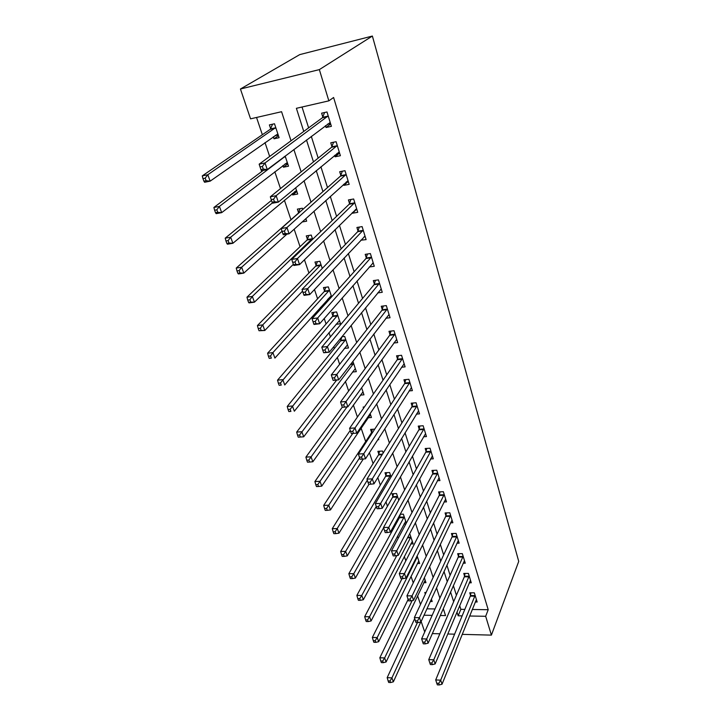 <?xml version="1.0" encoding="UTF-8"?>
<svg xmlns="http://www.w3.org/2000/svg" width="721" height="721" viewBox="0 0 721 721"><rect width="100%" height="100%" fill="white"/><g stroke="black" fill="none" stroke-linecap="round" stroke-linejoin="round"><path stroke-width="1.08" d="M291.032 140.775L281.578 111.71L250.557 118.839L240.435 89.007L299.747 54.607L372.378 36.05L518.732 561.389L491.407 635.12L485.675 616.284L488.207 609.714L333.598 97.488L328.857 100.85L296.385 108.312L303.757 131.429M424.714 631.966L421.154 621.466M256.541 117.46L262.354 134.728M265.004 142.605L269.663 156.457M274.818 171.769L280.487 188.587M284.398 200.213L290.96 219.698M294.159 229.197L300.044 246.69M304.451 259.767L308.921 273.043M314.473 289.527L317.591 298.791M320.485 307.371L320.944 308.75M324.225 318.502L326.063 323.945M328.983 332.624L330.416 336.869M333.733 346.729L334.337 348.531M337.293 357.301L339.636 364.276M345.413 381.418L348.64 390.998M353.353 404.995L357.409 417.053M361.113 428.058L365.664 441.576M369.413 452.707L373.081 463.594M377.795 477.59L380.337 485.152M385.969 501.879L387.438 506.25M393.954 525.591L394.396 526.916M397.514 536.163L398.217 538.263M404.346 556.45L405.815 560.83M411.033 576.313L413.241 582.883M417.585 595.78L420.505 604.441M426.931 608.83L435.024 608.948M430.293 601.494L432.176 601.512L431.383 599.106M426.084 592.5L424.795 592.491L425.336 594.113M423.813 582.685L425.958 582.685L424.327 577.728M417.378 563.498L419.622 563.489L417.108 555.873M410.799 543.931L413.16 543.895L410.006 534.351L409.285 534.36M406.311 523.14L403.345 514.163L400.182 514.253M405.896 523.924L404.075 523.969M399.317 515.83L399.686 516.939M398.776 500.32L396.55 493.561L391.972 493.741L392.873 496.436M391.07 476.96L389.601 472.516L384.996 472.751L385.915 475.5M383.175 453.049L382.518 451.04L377.876 451.31L378.813 454.131M377.732 439.756L378.768 439.684L378.426 438.665M374.731 429.13L370.603 429.419L371.558 432.294M368.107 417.747L371.441 417.495L370.125 413.503M364.42 406.959L363.168 407.059L363.555 408.212M360.392 395.135L363.961 394.829L361.618 387.727M352.479 372.036L356.318 371.657L352.902 361.302M344.35 348.432L348.495 347.973L344.683 336.419L341.898 336.743M340.402 338.564L340.916 340.114M336.013 324.306L340.51 323.756L336.608 311.941L331.759 312.563L332.832 315.771M332.895 315.969L333.048 316.42M331.624 296.836L328.343 286.904L323.459 287.589L324.549 290.869M329.335 299.395L327.469 299.639L331.272 295.781M322.251 268.455L319.89 261.281L314.969 262.038L316.086 265.391M312.644 239.336L311.238 235.064L306.281 235.893L307.425 239.327M302.117 221.978L306.659 221.185L305.812 218.625M302.775 209.441L302.378 208.225L297.385 209.126L298.557 212.641M292.248 193.652L292.681 194.958L297.692 194.021L295.628 187.775M289.184 181.548L288.427 182.161M282.902 165.551L283.461 167.209L288.508 166.191L285.165 156.078M273.331 136.756L274.016 138.792L279.099 137.684L274.503 123.76L269.393 124.904L270.654 128.68M302.027 107.014L308.615 127.869M311.301 136.359L318.177 158.106M320.917 166.776L327.505 187.586M330.299 196.418L336.59 216.336M339.429 225.312L345.458 244.374M348.342 253.495L354.11 271.736M357.039 280.992L362.555 298.44M365.52 307.822L370.801 324.513M373.802 334.003L378.858 349.982M381.896 359.581L386.726 374.857M389.791 384.554L394.405 399.164M397.505 408.951L401.921 422.921M405.049 432.789L409.267 446.146M412.412 456.096L416.45 468.857M419.622 478.879L423.47 491.073M426.67 501.167L430.347 512.802M433.564 522.968L437.07 534.081M440.306 544.292L443.658 554.9M446.903 565.165L450.102 575.286M453.365 585.596L456.42 595.24M459.692 605.604L460.863 609.317L464.838 609.371M472.237 609.479L488.207 609.714M475.265 601.99L477.158 602.008L474.346 592.833L469.75 592.797L470.516 595.294M469.29 582.793L471.273 582.793L468.398 573.429L463.765 573.438L464.549 575.98M463.188 563.2L465.261 563.191L462.332 553.638L457.664 553.683L458.466 556.279M456.952 543.21L459.133 543.174L456.141 533.423L451.436 533.522L452.256 536.172M450.571 522.806L452.869 522.752L449.814 512.793L445.082 512.937L445.911 515.641M444.055 501.978L446.479 501.897L443.361 491.722L438.584 491.911L439.44 494.669M437.386 480.7L439.945 480.592L436.764 470.2L431.96 470.443L432.825 473.255M430.563 458.98L433.285 458.826L430.031 448.219L425.183 448.507L426.075 451.382M423.569 436.782L426.462 436.593L423.146 425.75L418.261 426.093L419.171 429.031M416.414 414.106L419.505 413.872L416.107 402.778L411.186 403.183L412.115 406.193M409.077 390.926L412.385 390.638L408.906 379.3L403.949 379.76L404.905 382.833M401.552 367.232L405.103 366.881L401.552 355.291L396.55 355.814L397.523 358.959M393.819 343.007L397.659 342.592L394.026 330.732L388.989 331.309L389.98 334.535M385.879 318.24L390.043 317.736L386.33 305.605L381.247 306.254L382.265 309.543M382.328 309.751L382.472 310.219M377.696 292.915L382.247 292.302L378.444 279.883L373.325 280.604L374.37 283.975M374.433 284.182L374.569 284.633M369.269 267.004L374.271 266.274L370.378 253.558L365.214 254.351L366.286 257.803M360.851 240.201L366.106 239.624L362.113 226.601L356.913 227.466L358.004 230.999M352.326 212.614L352.515 213.227L357.742 212.325L353.65 198.987L348.414 199.933L349.532 203.556M343.602 184.342L343.908 185.351L349.171 184.36L344.989 170.697L339.699 171.724L340.844 175.437M334.652 155.376L335.085 156.781L340.393 155.709L336.103 141.704L330.768 142.812L331.948 146.615M325.477 125.661L326.036 127.5L331.39 126.337L326.992 111.971L321.62 113.179L322.819 117.081M328.857 100.85L319.349 69.613L372.378 36.05M319.349 69.613L240.435 89.007M440.261 615.5L445.542 615.59L443.28 608.614M439.864 598.142L436.52 587.867M433.132 577.431L429.617 566.652M426.237 556.27L422.56 544.968M419.198 534.631L415.35 522.788M411.997 512.505L407.96 500.095M404.643 489.883L400.407 476.878M397.109 466.739L392.675 453.121M389.403 443.055L384.762 428.797M381.508 418.811L376.659 403.895M373.433 393.981L368.35 378.381M365.159 368.566L359.851 352.236M356.688 342.529L351.127 325.441M348 315.843L342.187 297.971M339.104 288.49L333.021 269.798M329.975 260.443L323.612 240.895M320.62 231.675L313.959 211.226M311.012 202.159L304.055 180.782M301.153 171.868L293.88 149.508M424.011 615.22L432.158 615.355M432.321 633.597L439.855 633.795M447.75 633.993L454.6 634.174M462.188 634.363L491.407 635.12M456.97 612.084L458.159 615.806L462.152 615.878M469.605 616.013L485.675 616.284M306.488 139.991L313.473 161.91M316.258 170.643L322.945 191.615M325.775 200.51L332.174 220.581M335.058 229.62L341.177 248.817M344.106 258.01L349.955 276.377M352.93 285.687L358.526 303.262M361.536 312.698L366.89 329.506M369.936 339.059L375.064 355.129M378.137 364.79L383.04 380.156M386.15 389.908L390.836 404.607M393.972 414.449L398.452 428.499M401.615 438.431L405.896 451.851M409.086 461.864L413.169 474.688M416.387 484.764L420.289 497.021M423.524 507.169L427.256 518.868M430.509 529.07L434.069 540.236M437.341 550.502L440.738 561.154M444.019 571.474L447.263 581.631M450.562 591.995L453.653 601.674M460.863 609.317L458.159 615.806M278.432 135.665L274.016 138.792M287.751 163.901L283.461 167.209M296.845 191.462L292.681 194.958M364.484 236.668L360.924 240.444M356.327 209.478L352.515 213.227M348.009 181.62L343.908 185.351M339.555 153.05L335.085 156.781M330.669 123.985L326.036 127.5M474.905 596.159L470.308 596.123L435.709 679.939L440.684 680.173L475.112 595.33M438.774 683.346L436.782 683.247L437.332 684.851L439.323 684.95L438.774 683.346L440.684 680.173L442.045 684.193L476.401 599.53M470.308 596.123L470.957 592.806M435.709 679.939L436.782 683.247M439.323 684.95L442.045 684.193M414.701 618.627L387.168 677.659L391.927 677.884L393.369 681.823L420.731 622.016M417.414 622.611L391.927 677.884L390.016 680.985L388.114 680.885L388.691 682.463L390.593 682.553L390.016 680.985M393.369 681.823L390.593 682.553M388.114 680.885L387.168 677.659M468.965 576.809L464.342 576.809L428.752 659.616L433.772 659.805L469.182 575.98M431.825 662.996L429.815 662.914L430.383 664.555L432.384 664.636L431.825 662.996L433.772 659.805L435.16 663.915L470.498 580.261M464.342 576.809L465.027 573.438M428.752 659.616L429.815 662.914M432.384 664.636L435.16 663.915M462.909 557.063L458.25 557.099L421.641 638.833L426.697 638.977L463.125 556.233M424.723 642.186L422.704 642.123L423.272 643.808L425.3 643.871L424.723 642.186L426.697 638.977L428.121 643.186L464.468 560.605M458.25 557.099L458.971 553.674M421.641 638.833L422.704 642.123M425.3 643.871L428.121 643.186M456.726 536.902L452.031 536.983L414.368 617.582L419.46 617.672L456.952 536.082M417.459 620.898L415.422 620.862L416.008 622.574L418.045 622.62L417.459 620.898L419.46 617.672L420.92 621.98L458.322 540.543M452.031 536.983L452.788 533.495M414.368 617.582L415.422 620.862M418.045 622.62L420.92 621.98M408.104 599.475L379.841 657.768L384.635 657.949L386.105 661.968L425.147 580.207M412.142 600.575L384.635 657.949L382.698 661.067L380.778 660.995L381.364 662.599L383.284 662.671L382.698 661.067M386.105 661.968L383.284 662.671M380.778 660.995L379.841 657.768M402.012 578.639L372.351 637.445L377.182 637.58L378.678 641.69L418.793 560.956M417.378 556.675L377.182 637.58L375.208 640.708L373.28 640.654L373.884 642.294L375.812 642.357L375.208 640.708M378.678 641.69L375.812 642.357M373.28 640.654L372.351 637.445M396.775 555.603L364.691 616.662L369.558 616.752L371.09 620.952L412.313 541.318M410.871 536.947L369.558 616.752L367.566 619.898L365.61 619.862L366.232 621.538L368.179 621.583L367.566 619.898M371.09 620.952L368.179 621.583M365.61 619.862L364.691 616.662M450.418 516.317L445.686 516.452L406.923 595.834L412.061 595.879L450.652 515.506M410.033 599.124L407.969 599.097L408.573 600.863L410.628 600.881L410.033 599.124L412.061 595.879L413.548 600.278L452.049 520.057M445.686 516.452L446.479 512.892M406.923 595.834L407.969 599.097M410.628 600.881L413.548 600.278M400.317 514.253L399.425 517.732L356.859 595.411L361.762 595.456L363.339 599.746L405.698 521.274M404.22 516.813L361.762 595.456L359.743 598.619L357.778 598.601L358.409 600.314L360.374 600.341L359.743 598.619M363.339 599.746L360.374 600.341M357.778 598.601L356.859 595.411M443.974 495.3L439.197 495.48L399.299 573.583L404.481 573.574L444.208 494.489M402.426 576.836L400.344 576.836L400.966 578.639L403.039 578.639L402.426 576.836L404.481 573.574L406.013 578.08L445.632 499.148M439.197 495.48L440.035 491.857M399.299 573.583L400.344 576.836M403.039 578.639L406.013 578.08M437.386 473.832L432.582 474.058L391.503 550.808L396.73 550.736L437.629 473.03M394.639 554.016L392.548 554.043L393.179 555.882L395.27 555.864L394.639 554.016L396.73 550.736L398.289 555.35L439.089 477.789M432.582 474.058L433.465 470.362M391.503 550.808L392.548 554.043M395.27 555.864L398.289 555.35M430.662 451.896L425.814 452.175L383.518 527.484L388.781 527.357L430.915 451.103M386.663 530.656L384.554 530.701L385.203 532.585L387.312 532.54L386.663 530.656L388.781 527.357L390.385 532.08L432.402 455.96M425.814 452.175L426.751 448.408M383.518 527.484L384.554 530.701M387.312 532.54L390.385 532.08M423.786 429.482L418.91 429.815L375.344 503.591L380.652 503.402L424.047 428.698M378.498 506.719L376.371 506.791L377.029 508.729L379.156 508.656L378.498 506.719L380.652 503.402L382.292 508.242L425.57 433.663M418.91 429.815L419.892 425.976M375.344 503.591L376.371 506.791M379.156 508.656L382.292 508.242M416.765 406.581L411.844 406.968L366.962 479.114L372.315 478.87L417.026 405.797M370.125 482.196L367.98 482.295L368.665 484.278L370.801 484.188L370.125 482.196L372.315 478.87L374.001 483.827L418.586 410.871M411.844 406.968L412.89 403.039M366.962 479.114L367.98 482.295M370.801 484.188L374.001 483.827M393.549 493.678L392.603 497.229L348.856 573.673L353.795 573.664L355.399 578.062L383.617 527.79M397.442 496.264L353.795 573.664L351.74 576.845L349.757 576.854L350.406 578.612L352.38 578.612L351.74 576.845M355.399 578.062L352.38 578.612M349.757 576.854L348.856 573.673M386.627 472.67L385.645 476.284L340.654 551.439L345.629 551.376L347.279 555.873L376.272 506.484M390.512 475.283L345.629 551.376L343.547 554.575L341.556 554.602L342.223 556.396L344.214 556.378L343.547 554.575M347.279 555.873L344.214 556.378M341.556 554.602L340.654 551.439M379.57 451.211L378.525 454.906L332.273 528.682L337.284 528.565L338.969 533.17L369.035 484.26M367.313 480.186L335.166 531.783L333.165 531.828L333.841 533.666L335.851 533.63L335.166 531.783M338.969 533.17L335.851 533.63M333.165 531.828L332.273 528.682M372.369 429.301L371.27 433.069L323.693 505.394L328.74 505.214L330.47 509.927L363.312 459.007M359.608 457.826L326.595 508.449L324.567 508.512L325.261 510.405L327.289 510.333L326.595 508.449M330.47 509.927L327.289 510.333M324.567 508.512L323.693 505.394M350.253 430.419L314.906 481.538L319.989 481.304L321.755 486.134L370.477 414.575M352.767 433.438L317.808 484.557L315.771 484.647L316.483 486.576L318.52 486.486L317.808 484.557M321.755 486.134L318.52 486.486M315.771 484.647L314.906 481.538M409.582 383.157L404.625 383.608L358.382 454.041L363.781 453.716L409.852 382.391M361.554 457.069L359.391 457.195L360.085 459.223L362.248 459.106L361.554 457.069L363.781 453.716L365.502 458.799L411.448 387.574M404.625 383.608L405.725 379.597M358.382 454.041L359.391 457.195M362.248 459.106L365.502 458.799M342.268 407.176L305.902 457.114L311.03 456.817L312.842 461.755L362.978 391.845M347.026 406.905L308.813 460.079L306.758 460.196L307.488 462.179L309.543 462.062L308.813 460.079M312.842 461.755L309.543 462.062M306.758 460.196L305.902 457.114M402.237 359.211L397.235 359.716L349.577 428.328L355.02 427.941L402.516 358.445M352.758 431.302L350.577 431.455L351.289 433.537L353.47 433.393L352.758 431.302L355.02 427.941L356.787 433.15L404.148 363.754M397.235 359.716L398.416 355.615M349.577 428.328L350.577 431.455M353.47 433.393L356.787 433.15M336.689 380.048L296.682 432.086L301.847 431.726L303.703 436.791L355.309 368.611M353.605 363.429L299.594 435.006L297.521 435.151L298.269 437.178L300.342 437.034L299.594 435.006M303.703 436.791L300.342 437.034M297.521 435.151L296.682 432.086M394.72 334.706L389.682 335.283L340.555 401.957L346.044 401.498L395.018 333.958M343.746 404.887L346.044 401.498L347.855 406.842L342.376 407.284L344.476 407.023L343.746 404.887L341.547 405.067L342.277 407.203M396.676 339.393L347.855 406.842L344.476 407.023M389.682 335.283L390.935 331.092M340.555 401.957L341.547 405.067M341.97 336.734L340.591 340.844L287.228 406.446L292.438 406.004L294.339 411.204L347.468 344.854M345.72 339.564L290.148 409.312L288.058 409.483L288.824 411.556L290.914 411.385L290.148 409.312M290.914 411.385L288.824 411.556M288.058 409.483L287.228 406.446M381.959 310.282L387.06 309.615L381.959 310.282L331.3 374.92L336.833 374.379L387.339 308.903M334.49 377.777L336.833 374.379L338.69 379.859L333.165 380.382L335.238 379.976L334.49 377.777L332.273 377.993L333.03 380.183M389.043 314.464L338.69 379.859L335.238 379.976M381.986 310.246L383.284 305.992M331.3 374.92L332.273 377.993M333.958 312.274L332.489 316.492L277.54 380.156L282.794 379.643L284.741 384.969L339.456 320.566M337.671 315.158L280.46 382.968L278.36 383.166L279.144 385.293L281.244 385.095L280.46 382.968M281.244 385.095L279.144 385.293M278.36 383.166L277.54 380.156M379.165 283.993L374.055 284.705L321.8 347.171L327.379 346.549L379.48 283.263M325 349.964L327.379 346.549L329.29 352.172L323.72 352.776L325.766 352.218L325 349.964L322.765 350.208L323.54 352.461M381.22 288.95L329.29 352.172L325.766 352.218M374.055 284.705L375.47 280.307M321.8 347.171L322.765 350.208M325.766 287.264L324.207 291.581L267.608 353.2L272.899 352.614L274.899 358.076L331.254 295.727M329.425 290.193L272.899 352.614L270.528 355.949L268.41 356.183L269.221 358.364L271.339 358.13L270.528 355.949M271.339 358.13L269.221 358.364M268.41 356.183L267.608 353.2M372.613 263.192L373.298 263.084M371.117 257.739L365.962 258.515L312.049 318.682L317.673 317.979L371.441 257.018M315.257 321.413L317.673 317.979L319.637 323.747L314.023 324.441L313.797 323.999L316.05 323.72L315.257 321.413L313.004 321.692L313.797 323.999M373.226 262.841L319.637 323.747L316.05 323.72M365.962 258.515L367.467 253.999M312.049 318.682L313.004 321.692M317.393 261.669L315.735 266.094L257.424 325.55L262.75 324.883L264.805 330.488L302.568 291.122M320.998 264.652L262.75 324.883L260.344 328.226L258.208 328.497L259.037 330.741L261.164 330.47L260.344 328.226M261.164 330.47L264.805 330.488L259.037 330.741M258.208 328.497L257.424 325.55M364.114 236.722L365.168 236.551M362.87 230.846L357.67 231.702L302.036 289.436L307.714 288.643L363.204 230.143M305.253 292.086L307.714 288.643L309.724 294.574L304.064 295.349L303.793 294.781L306.065 294.465L305.253 292.086L302.973 292.402L303.793 294.781M365.033 236.109L309.724 294.574L306.065 294.465M357.67 231.702L359.292 227.07M302.036 289.436L302.973 292.402M355.336 209.649L356.841 209.387M354.426 203.304L349.18 204.241L291.753 259.398L297.476 258.506L354.768 202.619M294.97 261.966L297.476 258.506L299.548 264.598L293.835 265.472L293.51 264.76L295.808 264.409L294.97 261.966L292.681 262.327L293.51 264.76M356.643 208.72L299.548 264.598L295.808 264.409M349.18 204.241L350.92 199.483M291.753 259.398L292.681 262.327M346.233 181.953L348.315 181.557M345.774 175.095L340.483 176.104L281.19 228.53L286.958 227.53L346.125 174.419M284.407 231.017L286.958 227.53L289.085 233.793L283.326 234.767L282.956 233.91L285.264 233.523L284.407 231.017L282.091 231.405L282.956 233.91M348.045 180.674L289.085 233.793L285.264 233.523M340.483 176.104L342.349 171.21M281.19 228.53L282.091 231.405M336.941 153.474L339.573 153.05M336.905 146.174L331.579 147.273L270.33 196.797L276.152 195.697L337.266 145.516M273.547 199.194L276.152 195.697L278.333 202.132L272.52 203.214L272.096 202.204L274.431 201.772L273.547 199.194L271.213 199.627L272.096 202.204M339.23 151.924L278.333 202.132L274.431 201.772M331.579 147.273L333.589 142.226M270.33 196.797L271.213 199.627M327.46 124.165L330.624 123.823M327.812 116.532L322.44 117.721L259.154 164.172L265.031 162.955L328.19 115.883M262.381 166.47L265.031 162.955L267.275 169.579L261.417 170.769L260.939 169.597L263.282 169.12L262.381 166.47L260.029 166.948L260.939 169.597M330.2 122.462L267.275 169.579L263.282 169.12M322.44 117.721L324.612 112.503M259.154 164.172L260.029 166.948M308.831 235.47L307.056 240.021L246.97 297.178L252.341 296.421L254.441 302.171L293.366 264.319M312.373 238.516L252.341 296.421L249.89 299.792L247.736 300.089L248.583 302.387L250.737 302.09L249.89 299.792M250.737 302.09L254.441 302.171L249.078 302.91L248.583 302.387M247.736 300.089L246.97 297.178M300.08 208.639L298.179 213.326L236.236 268.059L241.652 267.212L243.806 273.115L286.895 234.163M282.046 231.243L241.652 267.212L239.156 270.591L236.984 270.934L237.858 273.295L240.021 272.962L239.156 270.591M240.021 272.962L243.806 273.115L238.408 273.944L237.858 273.295M236.984 270.934L236.236 268.059M296.791 191.299L294.673 191.615M271.475 200.375L225.213 238.155L230.675 237.218L232.892 243.283L296.502 190.434M272.394 202.898L230.675 237.218L228.133 240.616L225.952 240.985L226.845 243.41L229.026 243.04L228.133 240.616M229.026 243.04L232.892 243.283L227.439 244.203L226.845 243.41M225.952 240.985L225.213 238.155M287.652 163.613L285.056 163.892M263.264 170.39L213.903 207.45L219.4 206.404L221.68 212.641L287.291 162.522M285.237 156.295L219.4 206.404L216.814 209.82L214.615 210.226L215.534 212.722L217.733 212.307L216.814 209.82M217.733 212.307L221.68 212.641L216.183 213.659L215.534 212.722M214.615 210.226L213.903 207.45M278.297 135.251L275.188 135.449M272.61 124.183L270.24 129.32L202.268 175.888L207.81 174.743L210.153 181.151L277.855 133.926M275.755 127.554L207.81 174.743L205.179 178.168L202.962 178.628L203.908 181.187L206.125 180.737L205.179 178.168M206.125 180.737L210.153 181.151L204.62 182.269L203.908 181.187M202.962 178.628L202.268 175.888M475.067 595.573L470.471 595.537M469.137 576.223L464.504 576.223M463.08 556.477L458.421 556.522M456.907 536.316L452.211 536.406M416.585 556.918L417.324 556.909M416.305 557.486L417.135 557.486M407.78 537.235L410.817 537.181M407.482 537.803L410.619 537.749M450.598 515.74L445.866 515.875M399.632 517.173L404.166 517.047M399.425 517.732L403.967 517.606M444.163 494.732L439.386 494.912M437.584 473.264L432.771 473.499M430.861 451.337L426.021 451.616M423.993 428.932L419.117 429.265M416.972 406.031L412.051 406.419M392.819 496.67L397.379 496.499M392.603 497.229L397.172 497.057M385.861 475.734L390.458 475.518M385.645 476.284L390.241 476.067M378.75 454.356L382.5 454.14M378.525 454.906L382.157 454.699M371.495 432.528L372.55 432.456M371.27 433.069L372.189 433.006M409.798 382.617L404.841 383.067M402.462 358.679L397.46 359.184M350.893 363.925L353.533 363.663M350.478 364.465L353.29 364.177M394.955 334.193L389.917 334.76M340.853 340.339L345.656 339.789M340.591 340.844L345.404 340.303M387.276 309.138L382.202 309.769M332.76 315.987L337.599 315.383M332.489 316.492L337.338 315.888M379.417 283.488L374.298 284.2M324.477 291.086L329.353 290.41M324.207 291.581L329.082 290.905M371.369 257.244L366.214 258.019M316.014 265.616L320.926 264.868M315.735 266.094L320.647 265.355M363.132 230.369L357.931 231.225M354.696 202.835L349.46 203.773M346.053 174.635L340.772 175.645M337.194 145.723L331.867 146.832M328.109 116.099L322.738 117.289M307.344 239.543L312.292 238.732M307.056 240.021L312.013 239.21M298.476 212.857L299.017 212.758M284.389 156.664L285.155 156.511M283.704 157.187L284.84 156.953M270.564 128.888L275.665 127.761M270.24 129.32L275.341 128.185M332.516 316.456L337.365 315.852M379.219 283.93L374.1 284.633M324.261 291.518L329.137 290.842M371.189 257.64L366.034 258.415M315.816 266.004L320.728 265.256M362.969 230.72L357.769 231.576M354.552 203.142L349.315 204.079M345.927 174.897L340.645 175.915M337.086 145.948L331.759 147.057M328.019 116.279L322.657 117.469M307.164 239.886L312.121 239.075M284.029 156.935L285.038 156.727M270.474 129.068L275.566 127.932"/></g></svg>

